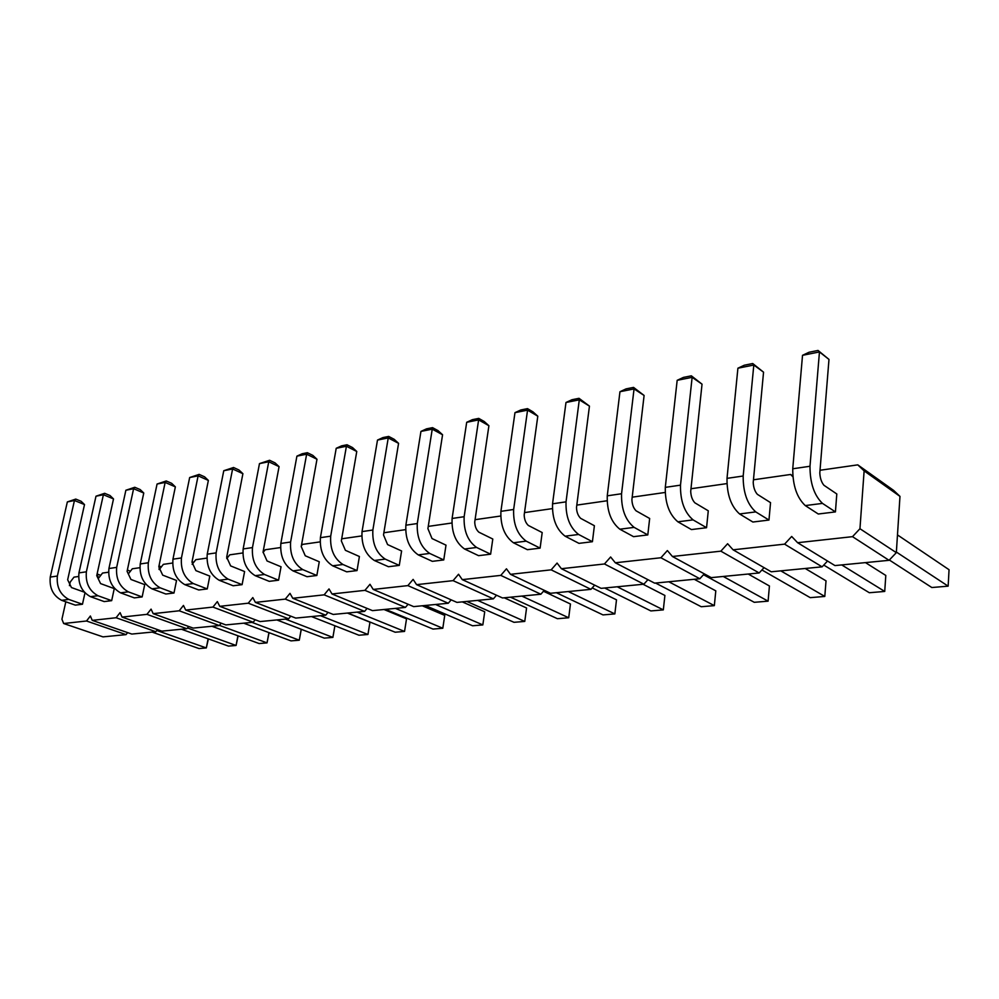 <?xml version="1.0" encoding="UTF-8"?>
<svg xmlns="http://www.w3.org/2000/svg" width="999" height="999" viewBox="0 0 999 999"><rect width="100%" height="100%" fill="white"/><g stroke="black" fill="none" stroke-linecap="round" stroke-linejoin="round"><path stroke-width="1.5" d="M65.822 601.798L61.926 619.23L63.649 623.513L102.997 636.875L126.049 634.627L86.513 621.003L90.385 615.996L92.233 620.367L116.084 617.744L120.08 612.637L122.053 617.082L146.953 614.348L151.074 609.115L153.184 613.661L179.208 610.789L183.454 605.444L185.727 610.077L212.937 607.08L217.332 601.598L219.768 606.331L248.264 603.196L252.809 597.577L255.407 602.397L285.277 599.113L289.985 593.356L292.782 598.289L324.126 594.842L329.008 588.935L332.005 593.968L364.935 590.347L369.992 584.29L373.214 589.435L407.867 585.614L413.124 579.395L416.583 584.652L453.084 580.644L458.541 574.25L462.275 579.632L500.774 575.387L506.456 568.806L510.477 574.325L551.148 569.842L557.08 563.074L561.401 568.706L604.445 563.973L610.626 556.992L615.297 562.774L660.913 557.754L667.369 550.561L672.427 556.493L720.853 551.161L727.609 543.731L733.091 549.812L784.59 544.143L791.683 536.463L797.614 542.707L852.509 536.663L859.952 528.721L864.123 470.879L857.779 464.86L820.029 470.267M157.505 629.607L155.819 631.73L131.806 634.065L92.233 620.367M857.779 464.86L893.668 490.434L899.974 496.378L864.123 470.879M797.614 542.707L834.964 565.584L889.06 560.314L896.328 552.659L899.974 496.378M733.091 549.812L771.24 571.79L822.115 566.833L827.534 561.038M672.427 556.493L711.238 577.634L759.153 572.964L764.06 567.644M615.297 562.774L654.632 583.141L699.837 578.746L704.295 573.851M561.401 568.706L601.136 588.349L643.868 584.19L647.926 579.67M510.477 574.325L550.511 593.281L590.946 589.348L594.667 585.152M462.275 579.632L502.522 597.964L540.859 594.23L544.268 590.334M416.583 584.652L456.968 602.397L493.369 598.851L496.515 595.229M373.214 589.435L413.673 606.618L448.276 603.246L451.173 599.85M332.005 593.968L372.477 610.626L405.407 607.417L408.091 604.245M292.782 598.289L333.229 614.447L364.598 611.388L367.095 608.416M255.407 602.397L295.779 618.094L325.711 615.184L328.047 612.375M219.768 606.331L260.027 621.578L288.611 618.793L290.784 616.158M185.727 610.077L225.849 624.912L253.184 622.252L255.207 619.755M153.184 613.661L193.157 628.096L219.305 625.549L221.204 623.189M122.053 617.082L161.838 631.143L186.875 628.708L188.661 626.473M126.049 634.627L127.622 632.617M155.819 631.73L116.084 617.744M792.869 475.974L790.621 474.475L792.931 476.81M790.621 474.475L753.458 479.795M726.972 483.591L690.971 488.748M665.234 492.445L632.192 497.177M607.155 500.761L576.798 505.107M552.422 508.603L524.512 512.599M500.761 516.008L475.074 519.68M451.923 523.001L428.259 526.398M405.681 529.632L383.853 532.754M361.825 535.914L341.695 538.798M320.179 541.87L302.485 544.405L301.386 545.754M280.582 547.552L265.259 549.75L263.062 552.472M242.894 552.947L229.745 554.832L226.736 558.603M206.968 558.091L195.804 559.69L192.133 564.348M172.69 563.011L163.361 564.348L159.253 569.592L158.953 568.993M139.935 567.694L132.293 568.793L128.309 573.926L127.098 571.303M108.629 572.19L102.535 573.064L98.664 578.071L97.028 574.338M78.659 576.473L73.988 577.147L70.23 582.055L69.431 585.651M63.649 623.513L86.513 621.003M316.845 575.499L319.268 561.763L305.257 555.769L301.236 546.603L316.983 459.253L306.643 454.208L290.609 542.02C289.822 554.732 293.868 563.936 302.784 569.605L316.845 575.499L307.03 576.71L292.969 570.866C284.066 565.222 280.02 556.081 280.831 543.444L296.915 456.143L306.643 454.208L307.355 452.709L302.197 453.746L296.915 456.143M242.095 584.665L244.593 571.54L230.644 565.909L226.686 557.192L242.907 473.688L232.605 468.968L216.121 552.884C215.247 565.022 219.243 573.763 228.097 579.133L242.095 584.665L233.167 585.764L219.181 580.269C210.339 574.937 206.356 566.246 207.23 554.183L223.764 470.729L232.605 468.968L233.541 467.495L223.764 470.729M278.584 580.194L281.044 566.77L267.058 560.963L263.062 552.022L279.071 466.645L268.743 461.763L252.472 547.577C251.636 560.002 255.657 568.968 264.535 574.487L278.584 580.194L269.231 581.343L255.195 575.674C246.316 570.204 242.295 561.288 243.144 548.938L259.478 463.611L268.743 461.763L269.58 460.277L259.478 463.611M342.957 564.497L332.642 565.809L346.715 571.84L357.03 570.579L359.403 556.505L345.392 550.312L341.333 540.909L356.768 451.486L346.416 446.266L330.694 536.176C329.945 549.2 334.028 558.641 342.957 564.497L357.03 570.579M399.275 565.397L401.598 550.973L387.587 544.58L383.504 534.927L398.576 443.344L388.236 437.937L372.864 530.019C372.165 543.381 376.273 553.084 385.202 559.103L399.275 565.397L388.436 566.72L374.35 560.489C365.422 554.507 361.313 544.88 362.038 531.605L377.497 440.072L388.236 437.937L388.686 436.426L382.992 437.562L377.497 440.072M634.14 527.385L619.842 529.208L633.541 536.663L647.802 534.915L649.662 518.481L636.063 510.814C633.478 508.154 632.092 504.433 631.905 499.65L644.105 395.467L634.053 388.911L621.553 493.743C621.203 509.053 625.399 520.267 634.14 527.385L647.802 534.915M578.608 534.465L565.109 536.188L578.958 543.356L592.419 541.708L594.393 525.724L580.644 518.344C578.046 515.771 576.66 512.162 576.498 507.517L589.447 406.118L579.295 399.837L566.033 501.848C565.596 516.72 569.792 527.584 578.608 534.465L592.419 541.708M476.623 547.464L464.56 549L478.583 555.669L490.621 554.195L492.794 539.023L478.858 532.18C476.236 529.77 474.862 526.361 474.737 521.965L488.911 425.724L478.621 419.905L464.148 516.708C463.561 530.781 467.719 541.033 476.623 547.464L490.621 554.195M540.109 548.126L542.195 532.554L528.334 525.449C525.711 522.964 524.338 519.468 524.188 514.947L537.799 416.196L527.559 410.152L513.648 509.49C513.136 523.951 517.307 534.502 526.186 541.146L540.109 548.126L527.385 549.687L513.436 542.769C504.557 536.188 500.387 525.711 500.911 511.338L514.972 412.662L527.559 410.152L527.509 408.628L520.829 409.965L514.972 412.662M443.756 559.939L446.004 545.154L432.018 538.548L427.909 528.621L442.569 434.765L432.242 429.158L417.282 523.538C416.633 537.25 420.779 547.215 429.707 553.434L443.756 559.939L432.33 561.338L418.269 554.895C409.34 548.726 405.207 538.823 405.869 525.199L420.941 431.418L432.242 429.158L432.542 427.647L426.536 428.846L420.941 431.418M835.426 511.9L836.8 493.968L823.938 485.277C821.465 482.305 820.092 478.209 819.804 472.964L828.983 359.415L819.455 351.948L809.989 466.258C809.989 483.029 814.16 495.404 822.489 503.396L835.426 511.9L818.281 514.01L805.269 505.581C796.89 497.677 792.707 485.402 792.744 468.781L802.522 355.319L819.455 351.948L818.044 350.449L809.065 352.247L802.522 355.319M755.744 511.9L739.585 513.961L752.884 522.027L768.968 520.054L770.541 502.647L757.367 494.33C754.857 491.471 753.471 487.5 753.221 482.417L763.548 372.177L753.808 365.035L743.181 476.011C743.044 492.257 747.24 504.22 755.744 511.9L768.968 520.054M693.081 519.88L677.884 521.815L691.42 529.57L706.555 527.709L708.279 510.801L694.867 502.822C692.307 500.062 690.921 496.228 690.709 491.296L702.035 384.165L692.132 377.335L680.494 485.152C680.244 500.911 684.44 512.487 693.081 519.88L706.555 527.709M193.307 583.553L184.803 584.64L198.739 589.984L207.268 588.935L209.79 576.098L195.891 570.629L191.97 562.125L208.366 480.419L198.114 475.849L181.443 557.942C180.544 569.805 184.503 578.346 193.307 583.553L207.268 588.935M160.09 587.787L151.948 588.823L165.834 594.018L173.988 593.019L176.536 580.456L162.7 575.149L158.804 566.833L175.362 486.863L165.147 482.417L148.327 562.774C147.402 574.375 151.324 582.717 160.09 587.787L173.988 593.019M84.453 592.22L71.441 587.549L67.657 579.77L84.515 504.57L74.45 500.499L57.368 576.036C56.381 586.925 60.19 594.717 68.794 599.425L61.651 600.337L75.3 605.132L82.467 604.245L84.99 592.782M97.927 595.716L90.472 596.665L104.196 601.585L111.676 600.661L114.261 588.611L100.562 583.591L96.741 575.649L113.511 498.926L103.397 494.73L86.376 571.803C85.415 582.917 89.261 590.884 97.927 595.716L111.676 600.661M142.145 596.927L144.718 584.627L130.944 579.457L127.085 571.328L143.769 493.019L133.604 488.711L116.671 567.382C115.722 578.733 119.605 586.888 128.322 591.845L142.145 596.927L134.341 597.889L120.542 592.832C111.838 587.912 107.967 579.807 108.916 568.518L125.874 490.247L133.604 488.711L134.778 487.275L125.874 490.247M896.328 552.659L859.952 528.721M889.06 560.314L852.509 536.663M822.115 566.833L784.59 544.143M759.153 572.964L720.853 551.161M699.837 578.746L660.913 557.754M643.868 584.19L604.445 563.973M590.946 589.348L551.148 569.842M540.859 594.23L500.774 575.387M493.369 598.851L453.084 580.644M448.276 603.246L407.867 585.614M405.407 607.417L364.935 590.347M364.598 611.388L324.126 594.842M325.711 615.184L285.277 599.113M227.485 557.667L226.673 557.33M288.611 618.793L248.264 603.196M193.694 562.375L192.045 561.713M253.184 622.252L212.937 607.08M161.376 566.883L158.978 565.946M219.305 625.549L179.208 610.789M130.432 571.203L127.373 570.042M186.875 628.708L146.953 614.348M100.774 575.349L97.103 573.975M395.392 608.391L442.807 628.246L444.742 615.396L422.24 605.781M385.577 609.353L433.004 629.07L442.807 628.246M320.467 615.696L367.944 634.477L369.967 622.177L347.415 613.061M311.501 616.57L358.966 635.227L367.944 634.477L369.967 622.177M357.08 612.125L404.545 631.43L406.531 618.856L383.991 609.502M347.702 613.036L395.179 632.217L404.545 631.43L406.531 618.856M435.539 604.482L482.842 624.912L472.577 625.774L425.249 605.481M482.842 624.912L484.715 611.775L462.275 601.885M477.634 600.387L524.762 621.428L526.573 607.991L504.22 597.789M466.833 601.435L514.01 622.315L524.762 621.428M723.239 576.46L768.094 601.161L769.43 585.988L748.226 574.025M703.508 574.712L754.27 602.31L768.094 601.161M668.806 581.768L714.335 605.631L715.796 590.846L694.255 579.283M655.556 583.054L701.236 606.73L714.335 605.631M568.319 591.545L614.847 613.923L616.495 599.837L592.232 587.912M556.381 592.719L602.996 614.909L614.847 613.923M617.245 586.788L663.324 609.889L664.897 595.454L643.069 584.265M604.67 588.011L650.873 610.926L663.324 609.889M521.84 596.078L568.706 617.769L570.454 604.008L543.468 591.246M510.501 597.177L557.43 618.706L568.706 617.769M896.365 552.047L948.151 586.163L949.05 569.717L897.477 534.915M889.335 560.014L931.83 587.524L948.151 586.163M841.72 564.922L884.727 591.445L869.317 592.732L823.763 565.072M884.727 591.445L885.801 575.449L865.471 562.612M780.793 570.854L824.799 596.44L826.023 580.856L805.206 568.481M761.912 569.967L810.226 597.652L824.799 596.44M285.452 619.105L332.879 637.399L334.877 625.761M276.86 619.942L324.288 638.124L332.879 637.399L334.902 625.774M251.923 622.365L299.275 640.197L291.034 640.883L243.694 623.176M301.286 629.308L299.275 640.197L301.211 629.27M156.818 630.481L206.318 647.939L199.013 648.551L152.11 632.092M208.391 638.91L206.318 647.939L208.104 638.798M187.475 627.959L236.076 645.466L237.912 635.789M181.406 629.233L228.471 646.103L236.076 645.466L238.112 635.864M219.443 625.374L267.033 642.881L268.918 632.617M211.9 626.261L259.116 643.543L267.033 642.881L269.056 632.667M302.784 569.605L292.969 570.866M228.097 579.133L219.181 580.269M264.535 574.487L255.195 575.674M356.768 451.486L352.51 447.552L347.015 444.767L346.416 446.266L336.213 448.301L320.404 537.674C319.643 550.624 323.726 560.002 332.642 565.809M385.202 559.103L374.35 560.489M644.105 395.467L633.553 387.4L634.053 388.911L619.954 391.72L607.255 495.829C606.88 511.026 611.076 522.152 619.842 529.208M589.447 406.118L579.02 398.314L579.295 399.837L565.983 402.485L552.547 503.808C552.097 518.581 556.281 529.37 565.109 536.188M488.911 425.724L484.215 421.491L478.746 418.394L478.621 419.905L466.695 422.29L452.097 518.469C451.498 532.442 455.644 542.619 464.56 549M526.186 541.146L513.436 542.769M429.707 553.434L418.269 554.895M822.489 503.396L805.269 505.581M763.548 372.177L752.734 363.524L753.808 365.035L737.911 368.206L727.01 478.359C726.847 494.48 731.043 506.356 739.585 513.961M702.035 384.165L691.358 375.824L692.132 377.335L677.172 380.319L665.297 487.362C665.022 503.009 669.218 514.497 677.884 521.815M208.366 480.419L204.583 476.823L199.138 474.388L198.114 475.849L189.66 477.534L172.952 559.178C172.053 570.966 175.999 579.457 184.803 584.64M175.362 486.863L171.666 483.329L166.246 480.969L165.147 482.417L157.068 484.028L140.222 563.948C139.286 575.486 143.194 583.778 151.948 588.823M68.794 599.425L82.467 604.245M84.515 504.57L81.094 501.261L75.762 499.088L74.45 500.499L67.345 501.923L50.25 577.072C49.251 587.899 53.059 595.654 61.651 600.337M113.511 498.926L110.015 495.529L104.645 493.306L103.397 494.73L95.991 496.203L78.946 572.889C77.984 583.94 81.818 591.87 90.472 596.665M128.322 591.845L120.542 592.832M290.609 542.02L280.831 543.444M307.355 452.709L312.849 455.394L316.983 459.253M216.121 552.884L207.23 554.183M233.541 467.495L238.998 470.005L242.907 473.688M252.472 547.577L243.144 548.938M269.58 460.277L275.05 462.874L279.071 466.645M330.694 536.176L320.404 537.674M347.015 444.767L341.596 445.854L336.213 448.301M372.864 530.019L362.038 531.605M388.686 436.426L394.18 439.298L398.576 443.344M621.553 493.743L607.255 495.829M633.553 387.4L626.073 388.886L619.954 391.72M566.033 501.848L552.547 503.808M579.02 398.314L571.965 399.725L565.983 402.485M464.148 516.708L452.097 518.469M478.746 418.394L472.427 419.655L466.695 422.29M513.648 509.49L500.911 511.338M527.509 408.628L532.942 411.838L537.799 416.196M417.282 523.538L405.869 525.199M432.542 427.647L438.024 430.619L442.569 434.765M809.989 466.258L792.744 468.781M818.044 350.449L828.983 359.415M743.181 476.011L727.01 478.359M752.734 363.524L744.305 365.222L737.911 368.206M680.494 485.152L665.297 487.362M691.358 375.824L683.416 377.41L677.172 380.319M181.443 557.942L172.952 559.178M199.138 474.388L189.66 477.534M148.327 562.774L140.222 563.948M166.246 480.969L157.068 484.028M57.368 576.036L50.25 577.072M75.762 499.088L67.345 501.923M86.376 571.803L78.946 572.889M104.645 493.306L95.991 496.203M116.671 567.382L108.916 568.518M134.778 487.275L140.172 489.56L143.769 493.019"/></g></svg>
